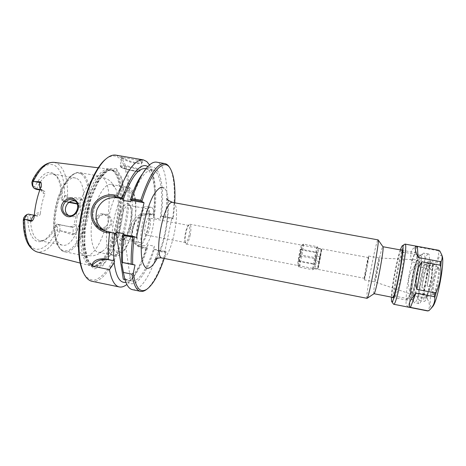 <?xml version="1.0" encoding="UTF-8"?>
<svg xmlns="http://www.w3.org/2000/svg" width="466" height="466" viewBox="0 0 466 466"><rect width="100%" height="100%" fill="white"/><g stroke="black" fill="none" stroke-linecap="round" stroke-linejoin="round"><path stroke-width="0.35" stroke-dasharray="2.33 1.75" d="M366.975 298.368C365.018 298.898 375.41 243.124 377.833 240.019L378.066 239.821M166.24 251.99L165.401 252.595L157.997 251.151L157.473 250.277L166.263 251.99L164.23 258.467M166.263 251.99L164.818 251.407L171.884 218.001L173.265 218.874L164.492 217.249L165.308 216.748L172.688 218.117L173.236 218.874M174.767 202.815L173.265 218.874M415.631 252.892L416.249 253.009C418.864 255.222 410.581 298.951 407.336 300.057L406.993 300.168C403.69 300.36 412.037 254.791 415.631 252.892M418.427 256.772C415.008 258.42 407.558 300.762 411.297 297.43C414.227 296.359 421.311 258.968 418.975 256.9L418.427 256.772M374.047 293.702L373.977 293.714C372.13 294.192 380.536 248.99 382.691 246.846L382.941 246.747M417.903 259.684C415.276 260.75 409.177 293.312 411.385 294.524C413.61 297.71 421.229 257.488 417.99 259.638L417.903 259.684M189.056 235.068C187.967 239.827 186.819 242.326 185.614 242.553L185.008 241.802C183.854 239.093 185.951 228.02 188.014 225.923L189.039 225.521C190.006 226.75 190.017 229.93 189.056 235.068M190.122 235.382C191.293 228.981 191.217 225.27 189.895 224.245L188.928 224.787C186.551 227.204 184.111 240.077 185.445 243.194L186.144 244.056C187.53 243.788 188.858 240.893 190.122 235.382M367.027 267.152L368.396 257.587L365.851 268.707L364.476 278.301L367.027 267.152M417.256 259.9C414.699 260.937 408.711 292.91 410.861 294.081L410.954 294.145C413.22 296.026 420.25 258.91 417.454 259.836L417.256 259.9M379.155 258.053C378.147 258.834 373.808 282.076 374.711 281.866L374.716 281.866C375.462 282.711 380.233 257.5 379.231 258.007L379.155 258.053M368.629 256.096C367.855 256.917 363.486 280.235 364.185 279.839C364.686 280.631 369.445 255.49 368.693 256.044L368.629 256.096M146.382 248.116L145.829 249.118L142.946 248.553C134.266 245.885 130.661 239.833 132.123 230.39L132.915 226.726C135.524 217.377 141.361 213.009 150.431 213.626L153.314 214.162L153.425 215.187L150.052 214.558C141.478 213.97 135.973 218.053 133.538 226.814L132.752 230.443C131.412 238.143 134.051 243.59 140.674 246.788L147.448 248.11L146.959 247.924L147.611 244.86L154.374 246.176C148.299 267.053 138.798 282.577 131.552 280.998L124.935 279.553M130.631 280.718L123.892 233.658M154.374 246.176L153.722 249.24L154.194 249.427C145.159 279.979 128.977 295.834 123.344 272.831L124.498 277.963M122.721 234.73L123.583 235.08L123.682 234.637M147.611 244.86C141.472 265.69 131.756 281.138 124.247 279.507M147.448 248.11C143.598 260.284 139.171 269.616 134.167 276.111C131.319 279.687 128.558 281.755 125.872 282.32M145.829 249.118C141.629 262.498 136.754 272.796 131.196 280.019L126.851 284.476M146.959 247.924L138.973 246.147C132.006 242.815 129.088 237.2 130.224 229.313L131.016 225.643C133.789 216.911 139.608 212.915 148.462 213.644L154.065 214.686L154.531 214.96L153.425 215.187M172.688 218.117C175.624 196.046 174.674 175.536 169.542 167.341M165.308 216.748C169.036 188.823 165.919 163.659 156.64 162.162M146.388 289.572C153.43 283.602 159.768 271.276 165.401 252.595M132.49 289.671C140.586 291.413 151.106 274.241 157.997 251.151M123.583 235.08L136.526 237.573M141.548 161.673C139.998 160.123 120.729 156.984 121.952 157.776L122.005 157.933C122.575 159.692 138.006 165.762 141.559 162.879L141.926 162.384L141.548 161.673L142.59 160.834L142.625 162.162C139.2 164.877 124.533 159.89 121.847 157.252L121.341 156.757C118.515 155.213 140.598 159.011 142.59 160.834M102.2 228.759C105.875 229.225 108.648 227.67 110.512 224.099C111.456 220.313 110.232 217.441 106.842 215.484C99.176 211.459 92.606 224.897 101.017 228.41L102.2 228.759L102.176 229.924C97.912 229.173 94.988 223.296 97.12 218.799C99.077 215.315 101.955 213.713 105.759 213.999C109.44 215.205 111.543 217.797 112.061 221.775C112.178 226.738 106.452 230.845 102.176 229.924M111.962 170.253C130.276 181.303 113.424 265.661 92.717 265.975L90.672 265.789C81.964 264.012 77.799 240.567 82.837 214.226C87.777 187.868 100.231 167.568 108.986 169.1L111.962 170.253M59.98 230.653L72.539 234.806L72.888 233.227C73.488 229.971 73.197 227.956 72.009 227.187L57.085 224.047L55.046 225.62C51.318 233.891 47.019 239.046 42.156 241.085C34.234 244.394 27.383 233.705 27.867 216.469L30.453 214.861C30.243 230.082 33.435 238.703 40.035 240.73L44.084 240.345C49.058 238.225 53.392 232.796 57.085 224.047L58.751 224.624L56.572 226.132C57.231 226.459 57.499 227.431 57.388 229.045L57.376 231.142L58.396 231.59L59.98 230.653C53.194 245.891 45.552 252.991 37.047 251.955M70.418 226.627C72.148 226.761 73.378 226.045 74.094 224.472L75.294 224.915C76.581 225.561 77.17 227.519 77.053 230.792L75.084 233.699L72.539 234.806M77.053 230.792C80.187 222.16 82.208 213.108 83.111 203.642C81.87 206.438 80.589 207.632 79.249 207.219L78.072 206.7L74.094 224.472M79.249 207.219C79.47 205.815 78.993 204.79 77.81 204.143L77.414 204.015C78.655 203.98 79.657 202.5 80.408 199.588L80.758 198.027L82.593 200.083L83.111 203.642M80.758 198.027L67.25 197.275L66.492 195.685C66.155 195.027 65.788 195.004 65.391 195.609L64.512 197.468C63.941 198.889 63.312 199.5 62.63 199.308L61.145 198.644L62.345 200.759C62.927 188.806 60.918 180.47 56.316 175.746L52.693 173.905C46.932 173.247 41.474 178.385 36.313 189.324L34.67 186.86C41.655 173.707 48.359 169.537 54.796 174.348C59.345 178.956 61.465 187.058 61.145 198.644M105.572 226.651C103.842 227.816 101.984 228.235 100.009 227.897L98.844 227.554C90.73 224.635 96.8 210.387 104.669 214.476L107.652 217.185C109.394 220.826 108.7 223.977 105.572 226.651C101.023 244.05 92.07 257.448 84.958 255.869C77.542 254.96 73.651 236.355 77.426 215.158C80.734 212.053 81.533 208.506 79.803 204.522L76.739 201.603L75.183 201.079M68.846 215.612L71.49 216.696C73.675 217.057 75.655 216.544 77.426 215.158M115.958 155.149L119.826 156.902C130.27 165.261 132.018 197.607 125.337 227.723C118.783 257.867 104.128 283.514 92.058 281.318M149.493 164.935L151.904 170.678C154.992 181.705 155.463 196.203 153.314 214.162M147.798 166.589C150.087 168.092 151.899 171.028 153.238 175.397C156.034 185.351 156.465 198.539 154.531 214.96M105.112 230.944L109.166 232.301L115.708 233.559M84.055 273.979C87.049 278.161 90.474 280.229 94.336 280.188C98.309 278.977 102.31 275.977 106.335 271.183C112.358 262.661 117.449 251.483 121.603 237.66C130.853 205.634 130.288 166.927 118.661 157.712C114.98 154.904 110.698 155.353 105.823 159.057M116.273 168.581L107.931 168.587L98.489 179.06L90.043 198.469L84.678 222.591L83.729 245.594L87.259 262.131L94.184 269.016L102.805 265.713L111.386 253.743L118.481 235.767C122.109 221.799 124.049 208.081 124.288 194.602L121.987 178.088L116.273 168.581M164.492 217.249L160.811 215.939L171.884 218.001M129.542 205.611L128.966 205.401C122.168 203.094 115.37 238.971 122.541 239.308L124.451 238.761C130.136 235.295 134.563 211.913 130.538 206.607L129.542 205.611M128.406 203.834L129.496 204.929C133.899 210.749 129.088 236.134 122.867 239.943C118.772 243.048 116.121 234.608 117.927 222.998C119.646 211.395 125.086 201.708 128.406 203.834M139.567 242.582C133.323 241.213 140.225 206.391 146.295 208.605L146.825 208.809C152.667 211.512 145.875 244.522 139.841 242.664L139.567 242.582M151.712 207.539C158.102 210.638 150.483 247.673 143.848 245.64C136.55 245.436 144.239 204.819 151.112 207.3L151.712 207.539M145.846 234.905C142.864 234.066 146.283 216.987 149.219 218.03L149.446 218.111C152.33 219.282 148.945 235.918 146.015 234.963L145.846 234.905M147.273 206.718C153.809 209.846 146.19 246.84 139.404 244.772C131.948 244.539 139.631 203.974 146.662 206.479L147.273 206.718M69.399 202.075L62.345 200.759L64.186 201.539C65.461 201.528 66.481 200.106 67.25 197.275M34.67 186.86L32.253 185.456M40.222 188.794L41.124 189.709L43.076 190.577L39.796 189.971M43.076 190.577L43.699 190.769C44.922 191.468 45.301 192.534 44.829 193.972L43.35 193.326C41.824 192.516 41.031 190.361 40.961 186.878M34.158 216.597C35.684 213.719 37.257 212.496 38.864 212.939L40.379 213.486C41.055 206.642 42.54 200.135 44.829 193.972M40.379 213.486C40.064 215.385 39.016 216.276 37.228 216.166L34.251 215.508M24.89 216.137L28.414 214.156L37.228 216.166M78.072 206.7L77.385 204.335M76.902 178.595C92.53 185.981 78.83 249.368 62.357 245.163C58.349 244.231 55.646 239.728 54.254 231.649C52.105 218.822 55.914 198.708 62.607 187.559C66.859 180.546 71.018 177.342 75.09 177.942L76.902 178.595M26.003 215.84L27.867 216.469M127.276 187.676L125.797 187.082L123.111 187.483C110.768 190.973 100.336 246.083 110.547 253.842L112.894 255.199C126.426 258.822 139.981 194.602 127.276 187.676M112.65 185.037L115.667 188.759C122.465 201.621 115.108 240.444 104.081 249.933C102.031 251.838 100.074 252.619 98.221 252.287C91.994 251.331 89.134 234.654 92.693 216.09C96.171 197.514 104.932 183.039 111.071 184.425L112.65 185.037M55.046 225.62L56.572 226.132M59.753 230.536C60.312 227.344 59.974 225.375 58.751 224.624L72.009 227.187C73.663 227.332 74.758 226.575 75.294 224.915M154.194 249.427L157.473 250.277M164.818 251.407L153.722 249.24M160.811 215.939L160.164 218.985L153.419 217.721L154.065 214.686M145.252 168.61C153.85 169.968 156.914 192.679 153.419 217.721M130.818 201.784C138.239 180.027 145.503 169.397 152.598 169.892C160.898 171.197 163.712 193.908 160.164 218.985M144.92 170.142L141.973 174.494C157.042 153.174 166.211 180.383 161.265 216.212M404.692 244.196L404.605 244.271C400.842 247.05 390.694 300.925 393.356 304.036M438.104 250.708L416.808 246.829C411.286 248.017 409.55 253.032 411.6 261.869L432.192 265.696L433.403 265.171C437.137 261.152 438.925 256.638 438.774 251.623L438.104 250.708L438.78 250.289M431.277 269.266L414.519 266.138C408.49 274.06 406.964 282.547 409.94 291.6L426.734 294.838L427.887 293.79C431.213 286.427 432.582 278.72 431.994 270.664L431.277 269.266L432.192 265.696M426.413 298.223L409.562 294.955C404.715 301.683 404.849 305.847 409.969 307.449L427.433 310.892L428.353 310.455C430.025 306.902 429.704 303.081 427.398 298.997L426.413 298.223L426.734 294.838M416.808 246.829L411.6 261.869M426.611 267.397C424.724 272.686 423.145 279.454 421.887 287.708L424.479 288.204C423.384 296.23 423.367 300.628 424.433 301.397C425.854 300.995 427.631 296.056 429.768 286.573L427.025 286.048C428.848 277.066 429.64 270.367 429.402 265.958L427.141 265.538C428.068 273.006 421.707 302.055 419.534 300.442C417.21 300.634 420.839 276.064 424.415 266.983L426.611 267.397C427.508 264.799 428.231 263.517 428.772 263.546L426.536 263.133C426.006 263.104 425.301 264.385 424.415 266.983M427.141 265.538C427.101 264.012 426.897 263.214 426.536 263.133M429.402 265.958C429.355 264.432 429.145 263.628 428.772 263.546M427.025 286.048C429.949 273.973 431.266 259.533 429.518 259.743C427.724 259.003 423.274 275.505 421.887 287.708M429.768 286.573C432.71 274.491 433.986 260.034 432.186 260.238C430.328 259.486 425.842 275.988 424.479 288.204M426.722 276.425C424.456 286.87 423.705 297.856 425.411 296.97C428.277 296.883 434.58 263.622 431.941 262.492L431.493 262.451C430.089 263.709 428.499 268.369 426.722 276.425M409.562 294.955L409.969 307.449M414.519 266.138L409.94 291.6M442.118 255.921L440.888 255.211C435.116 257.669 425.808 314.189 432.483 306.809M400.242 249.898C396.834 259.743 391.725 286.689 391.3 297.098M401.075 250.05C398.08 254.022 390.799 292.467 392.133 297.261M403.154 252.252C400.317 254.028 392.494 296.469 395.075 296.166L395.302 296.091C397.824 295.368 405.682 253.894 403.591 252.298L403.154 252.252M420.227 255.391L420.198 255.415C416.843 257.168 409.416 296.405 411.892 299.259L412.183 299.498C415.212 301.537 424.118 254.512 420.553 255.298L420.227 255.391M423.489 253.224L423.448 253.254C419.557 255.339 411.268 299.096 414.128 302.463L414.478 302.749C418.002 305.108 428.021 252.211 423.879 253.114L423.489 253.224M427.939 254.04C423.611 255.997 414.926 303.698 418.94 303.622C422.679 306.022 432.71 253.067 428.347 253.935L427.939 254.04M437.79 267.624C435.203 268.276 430.421 294.541 432.92 294.442L433.1 294.419C435.5 294.267 440.347 268.696 438.168 267.676L437.79 267.624M438.663 267.787C436.054 268.433 431.277 294.704 433.794 294.611C436.17 295.869 441.552 267.455 438.879 267.752L438.663 267.787M321.423 249.153L321.4 249.094C321.126 248.477 317.148 269.488 317.631 269.01L317.637 269.01C317.946 269.331 321.639 249.945 321.423 249.153M321.639 249.467C321.849 250.236 318.255 269.109 317.952 268.795C317.451 269.441 321.394 248.628 321.627 249.415L321.639 249.467M318.459 248.599L318.435 248.541C318.103 247.912 314.131 268.905 314.667 268.445L314.672 268.445C315.051 268.719 318.732 249.397 318.459 248.599M319.822 259.317L320.247 256.702L319.822 259.317M303.488 244.172C304.123 245.215 299.795 267.74 299.079 267.094L299.055 267.076C298.234 266.977 302.609 243.899 303.407 244.108L303.488 244.172M301.584 245.454L301.502 245.401C300.78 245.262 297.034 265.043 297.757 265.171C298.31 266.307 302.172 246.368 301.584 245.454M317.165 246.718C317.509 247.696 313.251 270.006 312.773 269.727L312.762 269.727C312.103 270.268 316.717 245.908 317.13 246.654L317.165 246.718M300.652 249.159L299.37 254.657L298.386 260.803L298.689 261.379L299.958 255.921L300.931 249.852L300.652 249.159L316.81 252.193L314.701 264.432L316.81 252.193M299.37 254.657L315.616 257.733M300.931 249.852L316.927 252.857M299.958 255.921L315.878 258.939M298.689 261.379L314.701 264.432M298.386 260.803L314.556 263.89M315.797 258.554L316.204 255.939L315.797 258.554M172.851 202.465L173.719 202.856C181.787 207.679 170.911 260.68 162.319 258.088M157.118 258.42C167.748 238.225 172.426 193.804 163.985 187.979M150.431 213.626L150.052 214.558L148.462 213.644M131.016 225.643L132.915 226.726M130.224 229.313L132.123 230.39M141.338 246.829L142.998 247.458L142.946 248.553M120.659 166.554L120.17 165.896C119.838 164.026 137.22 167.574 139.765 169.904L140.167 170.492C140.394 172.321 123.595 168.931 120.659 166.554M121.102 167.242C124.678 169.874 142.445 172.997 139.06 170.387C135.74 167.743 117.211 164.504 121.102 167.242M54.021 162.366L57.434 163.514C64.745 168.774 68.1 180.022 67.506 197.252M106.632 231.317L109.166 232.301M124.067 193.611C126.752 190.542 129.134 189.656 131.208 190.944L134.161 195.37C135.455 200.281 135.921 206.45 135.554 213.882C134.709 221.624 133.171 229.138 130.94 236.425C128.412 243.141 125.634 248.227 122.616 251.687L118.335 253.65L114.805 251.005C113.011 246.933 112.12 241.044 112.143 233.326C112.912 220.971 116.261 207.609 120.828 198.487M68.898 202.395L63.976 201.475L62.63 199.308M64.512 197.468C65.013 181.128 61.78 170.457 54.813 165.447C47.183 162.011 39.517 167.719 31.816 182.579M23.655 218.018C23.789 236.163 27.814 246.572 35.725 249.234C43.752 249.992 50.975 243.264 57.388 229.045M28.414 214.156L35.23 215.467C37.047 215.624 38.259 214.779 38.864 212.939M66.492 195.685L65.391 195.609M80.985 173.882C90.853 179.626 91.097 210.568 82.29 232.01C78.381 241.108 73.943 247.19 68.985 250.236C65.788 251.401 62.852 250.947 60.166 248.885C57.749 245.873 55.949 241.429 54.767 235.563C52.25 220.663 56.724 197.048 64.512 184.099C70.383 174.616 75.876 171.208 80.985 173.882M82.086 173.474L79.837 172.636C71.729 170.836 60.557 187.478 56.491 209.234C52.32 230.973 56.631 250.551 64.838 251.838C73.313 253.469 83.56 237.491 87.765 217.989C92.058 198.522 89.816 178.064 82.086 173.474M79.803 204.522C84.684 186.627 93.637 174.744 100.039 176.241L102.118 177.057C108.747 180.994 110.902 199.005 107.652 217.185M34.321 188.45L32.853 186.05M58.396 231.59L57.376 231.142M60.429 230.798L75.084 233.699M39.965 189.493L41.765 189.912C43.076 190.623 43.6 191.759 43.35 193.326M67.978 197.281L82.593 200.083M113.156 170.824C131.249 181.746 114.508 265.579 94.05 265.876C84.282 267.105 78.905 242.914 84.352 214.511C89.67 186.091 103.522 165.535 112.16 170.253L113.156 170.824M113.442 170.917C121.626 176.637 123.356 201.271 118.242 224.618C113.226 247.994 101.844 267.507 92.658 265.783C83.886 264.478 79.616 241.056 84.684 214.576C89.653 188.078 102.188 167.836 110.832 169.834L113.442 170.917M114.735 171.144C122.867 176.859 124.568 201.493 119.453 224.845C114.444 248.232 103.097 267.764 93.963 266.045C85.226 264.752 81.008 241.33 86.076 214.838C91.045 188.328 103.539 168.075 112.143 170.061L114.735 171.144M116.156 170.014L121.719 179.218L123.968 195.271L122.727 215.076C120.251 229.115 116.477 241.697 111.403 252.834L103.056 264.455L94.691 267.618L87.987 260.89L84.579 244.819L85.511 222.503L90.713 199.116L98.897 180.272L108.054 170.067L116.156 170.014M433.403 265.171L431.994 270.664M427.887 293.79L427.398 298.997M428.353 310.455L429.314 310.385M439.828 250.993L438.774 251.623M155.108 259.48C154.992 259.743 156.955 257.401 159.821 250.562C161.76 245.786 163.665 239.041 165.535 230.326C167.044 221.536 167.789 214.43 167.783 209.007C167.661 201.335 166.624 198.172 166.653 198.533M418.975 256.9L416.249 253.009M411.297 297.43L407.336 300.057M393.019 297.436L406.993 300.168M401.96 250.213L415.969 252.782M185.008 241.802L185.445 243.194M188.014 225.923L188.928 224.787M186.144 244.056L364.476 278.301M189.895 224.245L368.396 257.587M410.861 294.081L411.385 294.524M417.344 259.859L417.99 259.638M364.185 279.839L374.716 281.866L410.954 294.145M368.693 256.044L379.231 258.007L417.454 259.836M131.552 280.998L124.964 279.652M134.167 276.111L131.196 280.019M140.674 246.788L138.973 246.147M121.952 157.776L120.17 165.896L120.869 167.143C124.521 169.781 139.107 172.135 138.845 171.366C139.8 171.156 140.243 170.865 140.167 170.492L141.926 162.384M80.129 263.069L90.672 265.789M98.175 167.777L108.986 169.1M98.844 227.559L101.017 228.41M104.669 214.476L106.842 215.478M67.564 215.28L70.174 216.306M74.007 200.345L76.739 201.603M122.005 157.933L121.341 156.757M141.559 162.879L142.625 162.162M153.238 175.397L151.904 170.678M104.034 230.588L106.26 231.451M84.189 274.224L84.684 275.121M106.032 158.877L106.825 158.224M130.538 206.607L129.496 204.929M124.451 238.761L122.867 239.943M122.541 239.308L139.841 242.664M128.966 205.401L146.295 208.605M151.112 207.3L146.662 206.479M143.848 245.64L139.404 244.772M188.852 225.451L149.219 218.03M185.614 242.553L146.015 234.963M56.316 175.746L54.796 174.348M44.084 240.345L42.156 241.085M75.09 177.942L52.693 173.905M62.357 245.163L40.035 240.73M34.274 215.269L35.789 215.356C35.422 215.851 35.399 214.948 33.709 218.624M110.547 253.842C111.124 254.582 112.283 255.275 114.03 255.939C117.269 256.119 119.529 256.725 125.389 248.96L129.985 239.6L134.295 224.163L135.944 210.125L135.787 202.093C134.948 194.788 133.031 190.058 130.037 187.903C128.733 186.639 126.426 186.499 123.111 187.483M54.254 231.649L54.767 235.563C55.996 245.908 61.762 251.995 64.838 251.838L84.958 255.869L93.579 255.729C97.942 254.448 97.511 254.349 98.996 253.661L104.081 249.933M62.607 187.559L64.512 184.099C69.44 174.919 77.036 171.366 79.837 172.636L100.039 176.241L107.43 179.136C110.663 181.076 113.407 184.286 115.667 188.759M125.797 187.082L111.071 184.425M112.894 255.199L98.221 252.287M41.398 185.078C41.253 189.86 41.87 189.359 42.08 190.134L43.699 190.769M77.012 203.939L76.273 203.444M64.186 201.539L68.869 202.413M152.598 169.892L145.969 168.733M92.717 265.975L93.963 266.045C92.92 265.97 90.107 264.56 87.392 258.356C84.107 248.879 83.787 232.284 86.897 215.042C90.293 197.852 96.66 182.503 103.184 174.861C107.978 170.049 111.147 169.746 112.143 170.061L110.955 169.676M419.534 300.442L424.433 301.397M432.186 260.238L429.518 259.743M403.591 252.298L401.808 249.753M395.302 296.091L392.704 297.809M420.553 255.298L403.41 252.147M412.183 299.498L395.075 296.166M411.892 299.259L414.128 302.463M420.198 255.415L423.448 253.254M428.347 253.935L423.879 253.114M418.94 303.622L414.478 302.749M438.168 267.676L431.941 262.492M433.1 294.419L425.411 296.97M438.879 267.752L438.005 267.589M433.794 294.611L432.92 294.442M321.627 249.415L318.435 248.541M317.952 268.795L314.667 268.445L312.773 269.727L299.079 267.094M297.757 265.171L299.055 267.076M301.502 245.401L303.407 244.108M318.441 248.547L317.142 246.66L303.436 244.102M320.247 256.702L316.204 255.939M319.332 261.513L315.296 260.744"/><path stroke-width="0.7" d="M172.851 202.465L378.147 239.897C379.883 240.404 368.886 298.49 367.08 298.327L162.319 258.088C152.796 258.147 164.009 198.935 172.851 202.465L168.506 200.561L166.653 198.533M164.23 258.467C158.883 274.27 153.116 284.51 146.936 289.188C140.179 293.493 135.641 288.093 133.323 272.983L131.983 274.177C133.544 284.726 136.41 290.446 140.575 291.337C142.235 291.664 143.988 291.203 145.841 289.963L146.388 289.572M169.542 167.341L169.175 166.776C167.906 164.941 166.438 163.875 164.778 163.566L156.64 162.162C153.157 161.562 149.254 164.224 144.92 170.142C140.266 176.696 135.95 186.179 131.965 198.592L131.441 199.5L141.903 201.423C151.031 171.197 163.799 157.991 169.909 167.894C173.952 174.511 175.571 186.15 174.767 202.815M141.903 201.423L144.029 202.745L136.526 237.573L134.255 236.635L123.816 234.625L123.956 235.499L132.775 237.2L134.255 236.635M132.775 237.2C131.517 247.05 130.993 256.009 131.208 264.071L132.682 264.397C132.426 256.119 132.967 246.869 134.301 236.646M132.682 264.397L135.035 265.038L133.323 272.983M382.941 246.747L382.97 246.788C384.549 247.551 375.835 293.545 374.093 293.673L374.047 293.702M124.935 279.553L123.298 279.221L116.011 232.19L123.886 233.705M123.344 272.831L121.929 264.339L122.331 262.498L121.754 262.341C121.148 254.308 121.475 245.104 122.721 234.73L123.816 234.625M123.682 234.637L123.892 233.658L116.017 232.144L115.708 233.559L103.668 230.449C95.472 227.227 90.357 217.296 93.177 208.686C95.955 200.077 105.794 194.794 114.304 196.361L118.312 197.095L117.747 195.638L114.321 195.015C104.745 193.239 93.73 199.844 91.517 209.921C89.274 219.94 96.474 230.623 106.108 232.429L109.545 233.093L110.658 232.091M124.964 279.652L123.298 279.221M125.872 282.32C119.943 283.281 116.046 276.769 114.193 262.789L109.475 269.622L91.598 265.999C92.816 260.803 97.295 258.414 105.036 258.84L108.415 259.515C108.019 251.564 108.392 242.757 109.545 233.093M126.851 284.476C124.206 286.578 121.696 287.4 119.313 286.951C114.7 285.961 111.421 280.188 109.475 269.622M164.778 163.566C157.135 163.013 149.132 175.228 140.767 200.199L131.965 198.592M141.856 201.411L140.767 200.199M131.983 274.177L123.42 272.447L124.498 277.963C126.368 285.052 129.03 288.955 132.49 289.671L140.575 291.337M33.348 187.437L32.253 185.456L31.816 182.579L32.492 180.348C32.876 179.637 33.045 179.55 32.993 180.092L32.993 181.49L40.059 181.822L39.884 182.602C39.354 185.183 39.464 187.245 40.222 188.794M31.006 221.321L25.1 219.352L31.187 220.529L31.006 221.321L32.504 220.756L33.709 218.624L34.158 216.597C35.043 206.094 37.309 196.192 40.961 186.878L41.398 185.078L41.2 182.788L40.059 181.822M25.1 219.352L24.348 219.055L23.69 220.529C23.475 221.134 23.341 221.047 23.3 220.261L23.655 218.018L24.89 216.137L26.626 214.686M68.007 216.673C72.644 217.622 78.381 212.578 78.474 206.881C78.195 202.454 76.104 199.629 72.201 198.394C66.912 197.596 61.331 202.087 61.122 207.865C61.192 212.042 64.733 216.084 68.007 216.673M68.659 215.583L67.354 215.205C57.178 210.935 65.52 195.871 73.931 200.304C81.602 203.263 76.401 217.587 68.659 215.583M75.183 201.079C67.145 198.912 61.384 211.267 68.846 215.612M117.747 195.638C126.432 171.098 134.983 159.174 143.382 159.879L146.802 161.562L149.493 164.935M119.313 286.951L92.058 281.318C89.262 280.748 86.804 278.68 84.684 275.121C78.445 264.647 76.977 239.786 81.865 214.04C86.734 188.293 97.19 165.686 106.825 158.224C110.098 155.685 113.145 154.66 115.958 155.149L143.382 159.879M118.312 197.095L122.401 198.44C130.16 174.342 141.116 161.842 147.798 166.589M122.401 198.44L123.263 198.935L116.733 197.735C107.477 196.885 100.877 200.875 96.945 209.712C94.487 219.055 97.208 226.132 105.112 230.944M106.032 158.877L105.823 159.057C96.316 166.42 86.029 188.637 81.247 213.923C76.447 239.209 77.904 263.645 84.055 273.979L84.189 274.224M135.035 265.038L122.331 262.498M123.42 272.447L121.929 264.339M121.754 262.341L131.208 264.071M39.796 189.971L36.313 189.324L34.321 188.45L39.965 189.493M77.385 204.335L75.655 203.246L76.808 203.764M69.399 202.075L75.655 203.246M28.414 214.156L26.725 214.599L24.348 219.055M32.993 181.49C32.498 184.023 32.637 186.039 33.406 187.548L34.321 188.45M108.415 259.515L114.595 260.948L108.17 259.661C101.605 258.63 96.078 260.744 91.598 265.999M114.595 260.948L114.193 262.789M123.956 235.499C122.721 245.332 122.249 254.279 122.541 262.341M113.995 260.791C113.32 252.758 113.593 243.561 114.811 233.21M123.263 198.935L122.954 200.339C130.486 178.647 137.919 168.069 145.252 168.61L145.969 168.733M122.954 200.339L130.818 201.784L131.121 200.374L130.294 199.885C133.882 188.876 137.773 180.412 141.973 174.494M130.294 199.885L131.441 199.5M144.029 202.745L131.121 200.374M418.066 257.506C414.682 249.665 414.257 245.908 416.796 246.234L438.78 250.289L439.828 250.993L441.721 254.785C442.444 256.917 442.281 259.067 441.238 261.234L440.306 261.612L418.066 257.506L417.355 246.392M391.626 301.549L393.601 304.24C396.7 306.983 408.88 242.675 404.995 244.091L402.17 245.873M428.05 310.851L410.476 307.385C407.534 305.533 409.34 300.791 415.905 293.166L434.108 296.685L434.819 297.582C434.947 301.764 433.66 305.428 430.951 308.585L428.883 310.7L427.561 310.933L393.601 304.24M435.11 292.881L416.849 289.369C414.682 279.035 416.33 269.831 421.794 261.758L440.015 265.137L440.789 266.651C441.448 275.389 439.968 283.753 436.362 291.739L435.11 292.881L434.108 296.685M416.849 289.369L421.794 261.758M410.476 307.385L415.905 293.166M432.483 306.809L432.722 306.523C437.358 301.863 444.849 262.311 442.24 256.271L442.118 255.921M391.3 297.098L391.574 301.473C393.939 307.612 406.538 241.079 402.094 245.926L400.242 249.898M392.133 297.261L392.704 297.809C395.366 297.116 404.034 251.372 401.808 249.753L401.075 250.05M163.985 187.979L160.811 187.349C158.382 188.52 155.819 191.369 153.122 195.895C147.745 206.193 143.097 223.575 141.559 239.46C141.047 247.131 141.157 253.725 141.88 259.247C142.94 263.902 144.454 266.901 146.429 268.253C149.615 269.045 153.425 265.428 157.118 258.42M33.284 181.466C39.925 168.174 46.839 161.807 54.021 162.366L98.175 167.777M80.129 263.069L37.047 251.955C28.84 249.147 24.692 238.225 24.605 219.183M106.108 232.429L106.632 231.317M116.733 197.735L114.304 196.361L114.321 195.015M120.828 198.487L124.067 193.611M23.69 220.529L23.3 220.261M34.251 215.508C32.9 216.166 31.88 217.843 31.187 220.529L32.504 220.756M32.993 180.092L32.492 180.348M41.2 182.788L33.808 181.49M68.898 202.395L76.977 203.904M105.036 258.84L108.17 259.661M440.015 265.137L440.306 261.612M434.819 297.582L436.362 291.739M440.789 266.651L441.238 261.234M162.319 258.088C158.929 257.069 154.578 259.498 154.817 259.76L155.108 259.48M374.017 293.726L393.019 297.436M382.924 246.718L401.96 250.213M382.97 246.788L378.147 239.897M374.093 293.673L367.08 298.327M169.909 167.894L169.175 166.776M146.936 289.188L145.841 289.963M103.668 230.443L104.034 230.588M37.047 251.955C27.972 248.535 23.387 237.922 23.3 220.121M28.234 214.11L34.274 215.269M54.021 162.366C45.907 162.022 38.736 168.005 32.509 180.301M68.869 202.413L77.012 203.939M416.796 246.234L404.995 244.091M428.883 310.7L427.561 310.933M442.24 256.271L441.721 254.785M432.722 306.523L430.951 308.585"/></g></svg>
